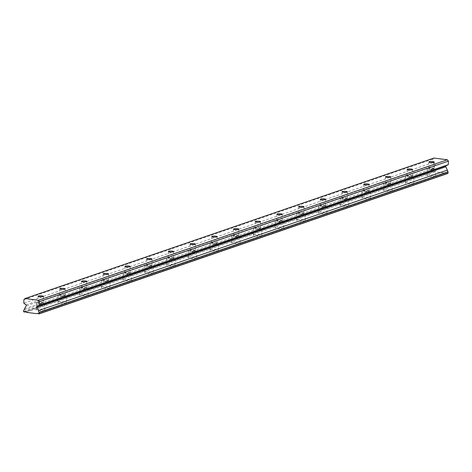 <?xml version="1.0" encoding="UTF-8"?>
<svg xmlns="http://www.w3.org/2000/svg" width="472" height="472" viewBox="0 0 472 472"><rect width="100%" height="100%" fill="white"/><g stroke="black" fill="none" stroke-linecap="round" stroke-linejoin="round"><path stroke-width="0.35" stroke-dasharray="2.36 1.77" d="M433.786 169.112A2.696 0.525 1.4 0 0 434.104 168.876A2.696 0.525 1.4 0 0 432.069 168.315A2.696 0.525 1.4 0 0 429.03 168.504A2.696 0.525 1.4 0 0 428.718 168.746A2.696 0.525 1.4 0 0 430.753 169.306A2.696 0.525 1.4 0 0 433.786 169.112M42.987 303.39A2.696 0.525 1.4 0 0 43.306 303.154A2.696 0.525 1.4 0 0 41.27 302.593A2.696 0.525 1.4 0 0 38.238 302.788A2.696 0.525 1.4 0 0 37.919 303.024A2.696 0.525 1.4 0 0 39.955 303.584A2.696 0.525 1.4 0 0 42.987 303.39M64.699 295.932A2.696 0.525 1.4 0 0 65.018 295.696A2.696 0.525 1.4 0 0 62.982 295.136A2.696 0.525 1.4 0 0 59.944 295.325A2.696 0.525 1.4 0 0 59.631 295.56A2.696 0.525 1.4 0 0 61.667 296.127A2.696 0.525 1.4 0 0 64.699 295.932M86.411 288.475A2.696 0.525 1.4 0 0 86.724 288.233A2.696 0.525 1.4 0 0 84.695 287.672A2.696 0.525 1.4 0 0 81.656 287.867A2.696 0.525 1.4 0 0 81.343 288.103A2.696 0.525 1.4 0 0 83.373 288.663A2.696 0.525 1.4 0 0 86.411 288.475M108.123 281.011A2.696 0.525 1.4 0 0 108.436 280.775A2.696 0.525 1.4 0 0 106.406 280.215A2.696 0.525 1.4 0 0 103.368 280.403A2.696 0.525 1.4 0 0 103.055 280.645A2.696 0.525 1.4 0 0 105.085 281.206A2.696 0.525 1.4 0 0 108.123 281.011M129.835 273.553A2.696 0.525 1.4 0 0 130.148 273.317A2.696 0.525 1.4 0 0 128.113 272.751A2.696 0.525 1.4 0 0 125.08 272.946A2.696 0.525 1.4 0 0 124.761 273.182A2.696 0.525 1.4 0 0 126.797 273.742A2.696 0.525 1.4 0 0 129.835 273.553M151.542 266.09A2.696 0.525 1.4 0 0 151.86 265.854A2.696 0.525 1.4 0 0 149.825 265.293A2.696 0.525 1.4 0 0 146.792 265.488A2.696 0.525 1.4 0 0 146.473 265.724A2.696 0.525 1.4 0 0 148.509 266.285A2.696 0.525 1.4 0 0 151.542 266.09M173.253 258.632A2.696 0.525 1.4 0 0 173.572 258.396A2.696 0.525 1.4 0 0 171.537 257.836A2.696 0.525 1.4 0 0 168.504 258.025A2.696 0.525 1.4 0 0 168.185 258.261A2.696 0.525 1.4 0 0 170.221 258.827A2.696 0.525 1.4 0 0 173.253 258.632M194.965 251.175A2.696 0.525 1.4 0 0 195.284 250.933A2.696 0.525 1.4 0 0 193.249 250.372A2.696 0.525 1.4 0 0 190.21 250.567A2.696 0.525 1.4 0 0 189.897 250.803A2.696 0.525 1.4 0 0 191.933 251.364A2.696 0.525 1.4 0 0 194.965 251.175M216.677 243.711A2.696 0.525 1.4 0 0 216.99 243.475A2.696 0.525 1.4 0 0 214.961 242.915A2.696 0.525 1.4 0 0 211.922 243.104A2.696 0.525 1.4 0 0 211.609 243.345A2.696 0.525 1.4 0 0 213.639 243.906A2.696 0.525 1.4 0 0 216.677 243.711M238.389 236.254A2.696 0.525 1.4 0 0 238.702 236.018A2.696 0.525 1.4 0 0 236.673 235.451A2.696 0.525 1.4 0 0 233.634 235.646A2.696 0.525 1.4 0 0 233.315 235.882A2.696 0.525 1.4 0 0 235.351 236.442A2.696 0.525 1.4 0 0 238.389 236.254M260.096 228.79A2.696 0.525 1.4 0 0 260.414 228.554A2.696 0.525 1.4 0 0 258.379 227.994A2.696 0.525 1.4 0 0 255.346 228.188A2.696 0.525 1.4 0 0 255.027 228.424A2.696 0.525 1.4 0 0 257.063 228.985A2.696 0.525 1.4 0 0 260.096 228.79M281.808 221.333A2.696 0.525 1.4 0 0 282.126 221.097A2.696 0.525 1.4 0 0 280.091 220.536A2.696 0.525 1.4 0 0 277.058 220.725A2.696 0.525 1.4 0 0 276.739 220.961A2.696 0.525 1.4 0 0 278.775 221.527A2.696 0.525 1.4 0 0 281.808 221.333M303.52 213.875A2.696 0.525 1.4 0 0 303.838 213.633A2.696 0.525 1.4 0 0 301.803 213.073A2.696 0.525 1.4 0 0 298.77 213.267A2.696 0.525 1.4 0 0 298.452 213.503A2.696 0.525 1.4 0 0 300.487 214.064A2.696 0.525 1.4 0 0 303.52 213.875M325.232 206.411A2.696 0.525 1.4 0 0 325.55 206.175A2.696 0.525 1.4 0 0 323.515 205.615A2.696 0.525 1.4 0 0 320.476 205.804A2.696 0.525 1.4 0 0 320.163 206.046A2.696 0.525 1.4 0 0 322.193 206.606A2.696 0.525 1.4 0 0 325.232 206.411M346.944 198.954A2.696 0.525 1.4 0 0 347.256 198.718A2.696 0.525 1.4 0 0 345.227 198.151A2.696 0.525 1.4 0 0 342.188 198.346A2.696 0.525 1.4 0 0 341.875 198.582A2.696 0.525 1.4 0 0 343.905 199.143A2.696 0.525 1.4 0 0 346.944 198.954M368.656 191.49A2.696 0.525 1.4 0 0 368.968 191.254A2.696 0.525 1.4 0 0 366.933 190.694A2.696 0.525 1.4 0 0 363.9 190.889A2.696 0.525 1.4 0 0 363.582 191.125A2.696 0.525 1.4 0 0 365.617 191.685A2.696 0.525 1.4 0 0 368.656 191.49M390.362 184.033A2.696 0.525 1.4 0 0 390.68 183.797A2.696 0.525 1.4 0 0 388.645 183.236A2.696 0.525 1.4 0 0 385.612 183.425A2.696 0.525 1.4 0 0 385.294 183.661A2.696 0.525 1.4 0 0 387.329 184.227A2.696 0.525 1.4 0 0 390.362 184.033M412.074 176.575A2.696 0.525 1.4 0 0 412.392 176.333A2.696 0.525 1.4 0 0 410.357 175.773A2.696 0.525 1.4 0 0 407.324 175.968A2.696 0.525 1.4 0 0 407.006 176.203A2.696 0.525 1.4 0 0 409.041 176.764A2.696 0.525 1.4 0 0 412.074 176.575M427.508 175.124A4.23 0.826 -178.6 0 1 432.281 174.823A4.23 0.826 -178.6 0 1 435.473 175.702A4.23 0.826 -178.6 0 1 434.977 176.08A4.23 0.826 -178.6 0 1 430.21 176.38A4.23 0.826 -178.6 0 1 427.012 175.495A4.23 0.826 -178.6 0 1 427.508 175.124M427.673 168.333A4.23 0.826 -178.6 0 1 432.446 168.032A4.23 0.826 -178.6 0 1 435.638 168.911A4.23 0.826 -178.6 0 1 435.143 169.289A4.23 0.826 -178.6 0 1 430.375 169.59A4.23 0.826 -178.6 0 1 427.178 168.705A4.23 0.826 -178.6 0 1 427.673 168.333M36.71 309.402A4.23 0.826 -178.6 0 1 41.483 309.101A4.23 0.826 -178.6 0 1 44.681 309.986A4.23 0.826 -178.6 0 1 44.179 310.358A4.23 0.826 -178.6 0 1 39.412 310.659A4.23 0.826 -178.6 0 1 36.214 309.774A4.23 0.826 -178.6 0 1 36.71 309.402M36.881 302.611A4.23 0.826 -178.6 0 1 41.648 302.31A4.23 0.826 -178.6 0 1 44.846 303.195A4.23 0.826 -178.6 0 1 44.344 303.567A4.23 0.826 -178.6 0 1 39.577 303.868A4.23 0.826 -178.6 0 1 36.379 302.989A4.23 0.826 -178.6 0 1 36.881 302.611M58.422 301.944A4.23 0.826 -178.6 0 1 63.195 301.643A4.23 0.826 -178.6 0 1 66.387 302.522A4.23 0.826 -178.6 0 1 65.891 302.894A4.23 0.826 -178.6 0 1 61.124 303.201A4.23 0.826 -178.6 0 1 57.926 302.316A4.23 0.826 -178.6 0 1 58.422 301.944M58.587 295.153A4.23 0.826 -178.6 0 1 63.36 294.852A4.23 0.826 -178.6 0 1 66.552 295.732A4.23 0.826 -178.6 0 1 66.056 296.109A4.23 0.826 -178.6 0 1 61.289 296.41A4.23 0.826 -178.6 0 1 58.091 295.525A4.23 0.826 -178.6 0 1 58.587 295.153M80.134 294.481A4.23 0.826 -178.6 0 1 84.901 294.18A4.23 0.826 -178.6 0 1 88.099 295.065A4.23 0.826 -178.6 0 1 87.603 295.437A4.23 0.826 -178.6 0 1 82.83 295.738A4.23 0.826 -178.6 0 1 79.638 294.858A4.23 0.826 -178.6 0 1 80.134 294.481M80.299 287.69A4.23 0.826 -178.6 0 1 85.072 287.389A4.23 0.826 -178.6 0 1 88.264 288.274A4.23 0.826 -178.6 0 1 87.768 288.646A4.23 0.826 -178.6 0 1 83.001 288.947A4.23 0.826 -178.6 0 1 79.803 288.067A4.23 0.826 -178.6 0 1 80.299 287.69M101.846 287.023A4.23 0.826 -178.6 0 1 106.613 286.722A4.23 0.826 -178.6 0 1 109.811 287.601A4.23 0.826 -178.6 0 1 109.315 287.979A4.23 0.826 -178.6 0 1 104.542 288.28A4.23 0.826 -178.6 0 1 101.35 287.395A4.23 0.826 -178.6 0 1 101.846 287.023M102.011 280.232A4.23 0.826 -178.6 0 1 106.778 279.931A4.23 0.826 -178.6 0 1 109.976 280.81A4.23 0.826 -178.6 0 1 109.48 281.188A4.23 0.826 -178.6 0 1 104.707 281.489A4.23 0.826 -178.6 0 1 101.515 280.604A4.23 0.826 -178.6 0 1 102.011 280.232M123.558 279.56A4.23 0.826 -178.6 0 1 128.325 279.259A4.23 0.826 -178.6 0 1 131.523 280.144A4.23 0.826 -178.6 0 1 131.027 280.515A4.23 0.826 -178.6 0 1 126.254 280.816A4.23 0.826 -178.6 0 1 123.056 279.937A4.23 0.826 -178.6 0 1 123.558 279.56M123.723 272.775A4.23 0.826 -178.6 0 1 128.49 272.468A4.23 0.826 -178.6 0 1 131.688 273.353A4.23 0.826 -178.6 0 1 131.192 273.725A4.23 0.826 -178.6 0 1 126.419 274.025A4.23 0.826 -178.6 0 1 123.227 273.146A4.23 0.826 -178.6 0 1 123.723 272.775M145.264 272.102A4.23 0.826 -178.6 0 1 150.037 271.801A4.23 0.826 -178.6 0 1 153.235 272.68A4.23 0.826 -178.6 0 1 152.733 273.058A4.23 0.826 -178.6 0 1 147.966 273.359A4.23 0.826 -178.6 0 1 144.768 272.474A4.23 0.826 -178.6 0 1 145.264 272.102M145.435 265.311A4.23 0.826 -178.6 0 1 150.202 265.01A4.23 0.826 -178.6 0 1 153.4 265.895A4.23 0.826 -178.6 0 1 152.898 266.267A4.23 0.826 -178.6 0 1 148.131 266.568A4.23 0.826 -178.6 0 1 144.934 265.683A4.23 0.826 -178.6 0 1 145.435 265.311M166.976 264.644A4.23 0.826 -178.6 0 1 171.749 264.344A4.23 0.826 -178.6 0 1 174.941 265.223A4.23 0.826 -178.6 0 1 174.445 265.594A4.23 0.826 -178.6 0 1 169.678 265.895A4.23 0.826 -178.6 0 1 166.48 265.016A4.23 0.826 -178.6 0 1 166.976 264.644M167.141 257.854A4.23 0.826 -178.6 0 1 171.914 257.553A4.23 0.826 -178.6 0 1 175.112 258.432A4.23 0.826 -178.6 0 1 174.61 258.803A4.23 0.826 -178.6 0 1 169.843 259.11A4.23 0.826 -178.6 0 1 166.645 258.225A4.23 0.826 -178.6 0 1 167.141 257.854M188.688 257.181A4.23 0.826 -178.6 0 1 193.461 256.88A4.23 0.826 -178.6 0 1 196.653 257.765A4.23 0.826 -178.6 0 1 196.157 258.137A4.23 0.826 -178.6 0 1 191.39 258.438A4.23 0.826 -178.6 0 1 188.192 257.559A4.23 0.826 -178.6 0 1 188.688 257.181M188.853 250.39A4.23 0.826 -178.6 0 1 193.626 250.089A4.23 0.826 -178.6 0 1 196.818 250.974A4.23 0.826 -178.6 0 1 196.322 251.346A4.23 0.826 -178.6 0 1 191.555 251.647A4.23 0.826 -178.6 0 1 188.357 250.768A4.23 0.826 -178.6 0 1 188.853 250.39M210.4 249.723A4.23 0.826 -178.6 0 1 215.167 249.422A4.23 0.826 -178.6 0 1 218.365 250.302A4.23 0.826 -178.6 0 1 217.869 250.679A4.23 0.826 -178.6 0 1 213.096 250.98A4.23 0.826 -178.6 0 1 209.904 250.095A4.23 0.826 -178.6 0 1 210.4 249.723M210.565 242.932A4.23 0.826 -178.6 0 1 215.338 242.632A4.23 0.826 -178.6 0 1 218.53 243.511A4.23 0.826 -178.6 0 1 218.035 243.888A4.23 0.826 -178.6 0 1 213.267 244.189A4.23 0.826 -178.6 0 1 210.07 243.304A4.23 0.826 -178.6 0 1 210.565 242.932M232.112 242.26A4.23 0.826 -178.6 0 1 236.879 241.959A4.23 0.826 -178.6 0 1 240.077 242.844A4.23 0.826 -178.6 0 1 239.581 243.216A4.23 0.826 -178.6 0 1 234.808 243.517A4.23 0.826 -178.6 0 1 231.61 242.637A4.23 0.826 -178.6 0 1 232.112 242.26M232.277 235.475A4.23 0.826 -178.6 0 1 237.044 235.168A4.23 0.826 -178.6 0 1 240.242 236.053A4.23 0.826 -178.6 0 1 239.746 236.425A4.23 0.826 -178.6 0 1 234.973 236.726A4.23 0.826 -178.6 0 1 231.781 235.847A4.23 0.826 -178.6 0 1 232.277 235.475M253.824 234.802A4.23 0.826 -178.6 0 1 258.591 234.501A4.23 0.826 -178.6 0 1 261.789 235.38A4.23 0.826 -178.6 0 1 261.287 235.758A4.23 0.826 -178.6 0 1 256.52 236.059A4.23 0.826 -178.6 0 1 253.322 235.174A4.23 0.826 -178.6 0 1 253.824 234.802M253.989 228.011A4.23 0.826 -178.6 0 1 258.756 227.71A4.23 0.826 -178.6 0 1 261.954 228.595A4.23 0.826 -178.6 0 1 261.458 228.967A4.23 0.826 -178.6 0 1 256.685 229.268A4.23 0.826 -178.6 0 1 253.488 228.383A4.23 0.826 -178.6 0 1 253.989 228.011M275.53 227.345A4.23 0.826 -178.6 0 1 280.303 227.044A4.23 0.826 -178.6 0 1 283.501 227.923A4.23 0.826 -178.6 0 1 282.999 228.295A4.23 0.826 -178.6 0 1 278.232 228.595A4.23 0.826 -178.6 0 1 275.034 227.716A4.23 0.826 -178.6 0 1 275.53 227.345M275.701 220.554A4.23 0.826 -178.6 0 1 280.468 220.253A4.23 0.826 -178.6 0 1 283.666 221.132A4.23 0.826 -178.6 0 1 283.165 221.504A4.23 0.826 -178.6 0 1 278.397 221.81A4.23 0.826 -178.6 0 1 275.2 220.925A4.23 0.826 -178.6 0 1 275.701 220.554M297.242 219.881A4.23 0.826 -178.6 0 1 302.015 219.58A4.23 0.826 -178.6 0 1 305.207 220.465A4.23 0.826 -178.6 0 1 304.711 220.837A4.23 0.826 -178.6 0 1 299.944 221.138A4.23 0.826 -178.6 0 1 296.746 220.259A4.23 0.826 -178.6 0 1 297.242 219.881M297.407 213.09A4.23 0.826 -178.6 0 1 302.18 212.789A4.23 0.826 -178.6 0 1 305.372 213.674A4.23 0.826 -178.6 0 1 304.877 214.046A4.23 0.826 -178.6 0 1 300.109 214.347A4.23 0.826 -178.6 0 1 296.912 213.468A4.23 0.826 -178.6 0 1 297.407 213.09M318.954 212.424A4.23 0.826 -178.6 0 1 323.721 212.123A4.23 0.826 -178.6 0 1 326.919 213.002A4.23 0.826 -178.6 0 1 326.423 213.379A4.23 0.826 -178.6 0 1 321.65 213.68A4.23 0.826 -178.6 0 1 318.458 212.795A4.23 0.826 -178.6 0 1 318.954 212.424M319.119 205.633A4.23 0.826 -178.6 0 1 323.892 205.332A4.23 0.826 -178.6 0 1 327.084 206.211A4.23 0.826 -178.6 0 1 326.589 206.588A4.23 0.826 -178.6 0 1 321.821 206.889A4.23 0.826 -178.6 0 1 318.624 206.004A4.23 0.826 -178.6 0 1 319.119 205.633M340.666 204.96A4.23 0.826 -178.6 0 1 345.433 204.659A4.23 0.826 -178.6 0 1 348.631 205.544A4.23 0.826 -178.6 0 1 348.135 205.916A4.23 0.826 -178.6 0 1 343.362 206.217A4.23 0.826 -178.6 0 1 340.17 205.338A4.23 0.826 -178.6 0 1 340.666 204.96M340.831 198.175A4.23 0.826 -178.6 0 1 345.598 197.868A4.23 0.826 -178.6 0 1 348.796 198.753A4.23 0.826 -178.6 0 1 348.301 199.125A4.23 0.826 -178.6 0 1 343.527 199.426A4.23 0.826 -178.6 0 1 340.336 198.547A4.23 0.826 -178.6 0 1 340.831 198.175M362.378 197.502A4.23 0.826 -178.6 0 1 367.145 197.202A4.23 0.826 -178.6 0 1 370.343 198.081A4.23 0.826 -178.6 0 1 369.847 198.458A4.23 0.826 -178.6 0 1 365.074 198.759A4.23 0.826 -178.6 0 1 361.877 197.874A4.23 0.826 -178.6 0 1 362.378 197.502M362.543 190.712A4.23 0.826 -178.6 0 1 367.31 190.411A4.23 0.826 -178.6 0 1 370.508 191.296A4.23 0.826 -178.6 0 1 370.013 191.667A4.23 0.826 -178.6 0 1 365.239 191.968A4.23 0.826 -178.6 0 1 362.048 191.083A4.23 0.826 -178.6 0 1 362.543 190.712M384.084 190.045A4.23 0.826 -178.6 0 1 388.857 189.744A4.23 0.826 -178.6 0 1 392.055 190.623A4.23 0.826 -178.6 0 1 391.553 190.995A4.23 0.826 -178.6 0 1 386.786 191.296A4.23 0.826 -178.6 0 1 383.588 190.417A4.23 0.826 -178.6 0 1 384.084 190.045M384.255 183.254A4.23 0.826 -178.6 0 1 389.022 182.953A4.23 0.826 -178.6 0 1 392.22 183.832A4.23 0.826 -178.6 0 1 391.719 184.204A4.23 0.826 -178.6 0 1 386.952 184.505A4.23 0.826 -178.6 0 1 383.754 183.626A4.23 0.826 -178.6 0 1 384.255 183.254M405.796 182.581A4.23 0.826 -178.6 0 1 410.569 182.28A4.23 0.826 -178.6 0 1 413.761 183.165A4.23 0.826 -178.6 0 1 413.266 183.537A4.23 0.826 -178.6 0 1 408.498 183.838A4.23 0.826 -178.6 0 1 405.3 182.959A4.23 0.826 -178.6 0 1 405.796 182.581M405.961 175.79A4.23 0.826 -178.6 0 1 410.734 175.49A4.23 0.826 -178.6 0 1 413.932 176.375A4.23 0.826 -178.6 0 1 413.431 176.746A4.23 0.826 -178.6 0 1 408.663 177.047A4.23 0.826 -178.6 0 1 405.466 176.168A4.23 0.826 -178.6 0 1 405.961 175.79M447.804 173.454L447.415 173.401A1.587 1.375 71 0 0 445.928 172.935L37.04 313.432M433.898 158.049L432.783 159.117L432.7 162.657L434.848 164.339A0.767 0.667 -109 0 1 435.072 165.401L433.367 168.339A1.587 1.375 71 0 1 432.523 169.784L432.488 171.171L433.166 171.584A1.587 1.375 71 0 1 435.048 171.82L445.533 173.159A1.587 1.375 71 0 1 445.928 172.935M23.895 299.614L432.783 159.117M445.533 173.159L37.494 313.367M38.527 313.898L447.415 173.401M435.048 171.82L26.161 312.317M433.166 171.584L25.128 311.786M23.6 311.667L432.488 171.171M432.523 169.784L23.635 310.281M433.367 168.339L24.479 308.836M432.7 162.657L23.806 303.154M432.771 171.531L23.883 312.027M435.072 165.401L26.184 305.897M25.96 304.835L434.848 164.339M434.269 162.085L434.104 168.876M43.471 296.363L43.306 303.154M65.183 288.905L65.018 295.696M86.895 281.442L86.724 288.233M108.601 273.984L108.436 280.775M130.313 266.527L130.148 273.317M152.025 259.063L151.86 265.854M173.737 251.605L173.572 258.396M195.449 244.142L195.284 250.933M217.161 236.684L216.99 243.475M238.867 229.227L238.702 236.018M260.579 221.763L260.414 228.554M282.291 214.306L282.126 221.097M304.003 206.842L303.838 213.633M325.715 199.385L325.55 206.175M347.421 191.927L347.256 198.718M369.133 184.463L368.968 191.254M390.846 177.006L390.68 183.797M412.558 169.542L412.392 176.333M435.638 168.911L435.473 175.702M44.846 303.195L44.681 309.986M66.552 295.732L66.387 302.522M88.264 288.274L88.099 295.065M109.976 280.81L109.811 287.601M131.688 273.353L131.523 280.144M153.4 265.895L153.235 272.68M175.112 258.432L174.941 265.223M196.818 250.974L196.653 257.765M218.53 243.511L218.365 250.302M240.242 236.053L240.077 242.844M261.954 228.595L261.789 235.38M283.666 221.132L283.501 227.923M305.372 213.674L305.207 220.465M327.084 206.211L326.919 213.002M348.796 198.753L348.631 205.544M370.508 191.296L370.343 198.081M392.22 183.832L392.055 190.623M413.932 176.375L413.761 183.165M428.883 161.955L428.718 168.746M38.084 296.233L37.919 303.024M59.796 288.775L59.631 295.56M81.508 281.312L81.343 288.103M103.22 273.854L103.055 280.645M124.927 266.391L124.761 273.182M146.639 258.933L146.473 265.724M168.351 251.476L168.185 258.261M190.063 244.012L189.897 250.803M211.775 236.555L211.609 243.345M233.487 229.091L233.315 235.882M255.193 221.633L255.027 228.424M276.905 214.17L276.739 220.961M298.617 206.712L298.452 213.503M320.329 199.255L320.163 206.046M342.041 191.791L341.875 198.582M363.747 184.334L363.582 191.125M385.459 176.87L385.294 183.661M407.171 169.413L407.006 176.203M433.561 171.354L24.674 311.85M427.178 168.705L427.012 175.495M36.379 302.989L36.214 309.774M58.091 295.525L57.926 302.316M79.803 288.067L79.638 294.858M101.515 280.604L101.35 287.395M123.227 273.146L123.056 279.937M144.934 265.683L144.768 272.474M166.645 258.225L166.48 265.016M188.357 250.768L188.192 257.559M210.07 243.304L209.904 250.095M231.781 235.847L231.61 242.637M253.488 228.383L253.322 235.174M275.2 220.925L275.034 227.716M296.912 213.468L296.746 220.259M318.624 206.004L318.458 212.795M340.336 198.547L340.17 205.338M362.048 191.083L361.877 197.874M383.754 183.626L383.588 190.417M405.466 176.168L405.3 182.959"/><path stroke-width="0.71" d="M433.951 162.321A2.696 0.525 1.4 0 0 434.269 162.085A2.696 0.525 1.4 0 0 432.234 161.524A2.696 0.525 1.4 0 0 429.201 161.713A2.696 0.525 1.4 0 0 428.883 161.955A2.696 0.525 1.4 0 0 430.918 162.515A2.696 0.525 1.4 0 0 433.951 162.321M43.153 296.605A2.696 0.525 1.4 0 0 43.471 296.363A2.696 0.525 1.4 0 0 41.436 295.802A2.696 0.525 1.4 0 0 38.403 295.997A2.696 0.525 1.4 0 0 38.084 296.233A2.696 0.525 1.4 0 0 40.12 296.794A2.696 0.525 1.4 0 0 43.153 296.605M64.865 289.141A2.696 0.525 1.4 0 0 65.183 288.905A2.696 0.525 1.4 0 0 63.148 288.345A2.696 0.525 1.4 0 0 60.115 288.534A2.696 0.525 1.4 0 0 59.796 288.775A2.696 0.525 1.4 0 0 61.832 289.336A2.696 0.525 1.4 0 0 64.865 289.141M86.577 281.684A2.696 0.525 1.4 0 0 86.895 281.442A2.696 0.525 1.4 0 0 84.86 280.881A2.696 0.525 1.4 0 0 81.821 281.076A2.696 0.525 1.4 0 0 81.508 281.312A2.696 0.525 1.4 0 0 83.544 281.873A2.696 0.525 1.4 0 0 86.577 281.684M108.289 274.22A2.696 0.525 1.4 0 0 108.601 273.984A2.696 0.525 1.4 0 0 106.572 273.424A2.696 0.525 1.4 0 0 103.533 273.613A2.696 0.525 1.4 0 0 103.22 273.854A2.696 0.525 1.4 0 0 105.25 274.415A2.696 0.525 1.4 0 0 108.289 274.22M130.001 266.763A2.696 0.525 1.4 0 0 130.313 266.527A2.696 0.525 1.4 0 0 128.284 265.966A2.696 0.525 1.4 0 0 125.245 266.155A2.696 0.525 1.4 0 0 124.927 266.391A2.696 0.525 1.4 0 0 126.962 266.951A2.696 0.525 1.4 0 0 130.001 266.763M151.707 259.305A2.696 0.525 1.4 0 0 152.025 259.063A2.696 0.525 1.4 0 0 149.99 258.503A2.696 0.525 1.4 0 0 146.957 258.697A2.696 0.525 1.4 0 0 146.639 258.933A2.696 0.525 1.4 0 0 148.674 259.494A2.696 0.525 1.4 0 0 151.707 259.305M173.419 251.841A2.696 0.525 1.4 0 0 173.737 251.605A2.696 0.525 1.4 0 0 171.702 251.045A2.696 0.525 1.4 0 0 168.669 251.234A2.696 0.525 1.4 0 0 168.351 251.476A2.696 0.525 1.4 0 0 170.386 252.036A2.696 0.525 1.4 0 0 173.419 251.841M195.131 244.384A2.696 0.525 1.4 0 0 195.449 244.142A2.696 0.525 1.4 0 0 193.414 243.582A2.696 0.525 1.4 0 0 190.381 243.776A2.696 0.525 1.4 0 0 190.063 244.012A2.696 0.525 1.4 0 0 192.098 244.573A2.696 0.525 1.4 0 0 195.131 244.384M216.843 236.92A2.696 0.525 1.4 0 0 217.161 236.684A2.696 0.525 1.4 0 0 215.126 236.124A2.696 0.525 1.4 0 0 212.087 236.313A2.696 0.525 1.4 0 0 211.775 236.555A2.696 0.525 1.4 0 0 213.804 237.115A2.696 0.525 1.4 0 0 216.843 236.92M238.555 229.463A2.696 0.525 1.4 0 0 238.867 229.227A2.696 0.525 1.4 0 0 236.838 228.66A2.696 0.525 1.4 0 0 233.799 228.855A2.696 0.525 1.4 0 0 233.487 229.091A2.696 0.525 1.4 0 0 235.516 229.652A2.696 0.525 1.4 0 0 238.555 229.463M260.267 222.005A2.696 0.525 1.4 0 0 260.579 221.763A2.696 0.525 1.4 0 0 258.544 221.203A2.696 0.525 1.4 0 0 255.511 221.397A2.696 0.525 1.4 0 0 255.193 221.633A2.696 0.525 1.4 0 0 257.228 222.194A2.696 0.525 1.4 0 0 260.267 222.005M281.973 214.542A2.696 0.525 1.4 0 0 282.291 214.306A2.696 0.525 1.4 0 0 280.256 213.745A2.696 0.525 1.4 0 0 277.223 213.934A2.696 0.525 1.4 0 0 276.905 214.17A2.696 0.525 1.4 0 0 278.94 214.736A2.696 0.525 1.4 0 0 281.973 214.542M303.685 207.084A2.696 0.525 1.4 0 0 304.003 206.842A2.696 0.525 1.4 0 0 301.968 206.282A2.696 0.525 1.4 0 0 298.935 206.476A2.696 0.525 1.4 0 0 298.617 206.712A2.696 0.525 1.4 0 0 300.652 207.273A2.696 0.525 1.4 0 0 303.685 207.084M325.397 199.621A2.696 0.525 1.4 0 0 325.715 199.385A2.696 0.525 1.4 0 0 323.68 198.824A2.696 0.525 1.4 0 0 320.641 199.013A2.696 0.525 1.4 0 0 320.329 199.255A2.696 0.525 1.4 0 0 322.364 199.815A2.696 0.525 1.4 0 0 325.397 199.621M347.109 192.163A2.696 0.525 1.4 0 0 347.421 191.927A2.696 0.525 1.4 0 0 345.392 191.361A2.696 0.525 1.4 0 0 342.353 191.555A2.696 0.525 1.4 0 0 342.041 191.791A2.696 0.525 1.4 0 0 344.07 192.352A2.696 0.525 1.4 0 0 347.109 192.163M368.821 184.7A2.696 0.525 1.4 0 0 369.133 184.463A2.696 0.525 1.4 0 0 367.104 183.903A2.696 0.525 1.4 0 0 364.065 184.098A2.696 0.525 1.4 0 0 363.747 184.334A2.696 0.525 1.4 0 0 365.782 184.894A2.696 0.525 1.4 0 0 368.821 184.7M390.527 177.242A2.696 0.525 1.4 0 0 390.846 177.006A2.696 0.525 1.4 0 0 388.81 176.445A2.696 0.525 1.4 0 0 385.777 176.634A2.696 0.525 1.4 0 0 385.459 176.87A2.696 0.525 1.4 0 0 387.494 177.437A2.696 0.525 1.4 0 0 390.527 177.242M412.239 169.784A2.696 0.525 1.4 0 0 412.558 169.542A2.696 0.525 1.4 0 0 410.522 168.982A2.696 0.525 1.4 0 0 407.489 169.177A2.696 0.525 1.4 0 0 407.171 169.413A2.696 0.525 1.4 0 0 409.206 169.973A2.696 0.525 1.4 0 0 412.239 169.784M25.01 298.546L23.895 299.614L23.806 303.154L25.96 304.835A0.767 0.667 71 0 1 26.184 305.897L24.479 308.836A1.587 1.375 71 0 1 23.635 310.281L23.6 311.667L24.278 312.081A1.587 1.375 71 0 1 26.161 312.317L36.645 313.656A1.587 1.375 71 0 1 38.527 313.898L39.217 313.662L39.253 312.281L448.14 171.784A1.587 1.375 71 0 1 447.373 170.126L445.822 166.775A0.767 0.667 -109 0 1 446.093 165.778L448.311 164.651L448.4 161.117L447.344 159.772L38.456 300.263L25.01 298.546L433.898 158.049L447.344 159.772M39.253 312.281A1.587 1.375 71 0 1 38.486 310.623L36.928 307.272A0.767 0.667 71 0 1 37.205 306.275L39.424 305.148L39.512 301.614L38.456 300.263M448.14 171.784L447.804 173.454L38.916 313.951M448.4 161.117L39.512 301.614M448.105 173.165L39.217 313.662M37.494 313.367L36.645 313.656M25.128 311.786L24.278 312.081M448.311 164.651L39.424 305.148M447.373 170.126L38.486 310.623M36.928 307.272L445.822 166.775M446.093 165.778L37.205 306.275"/></g></svg>
